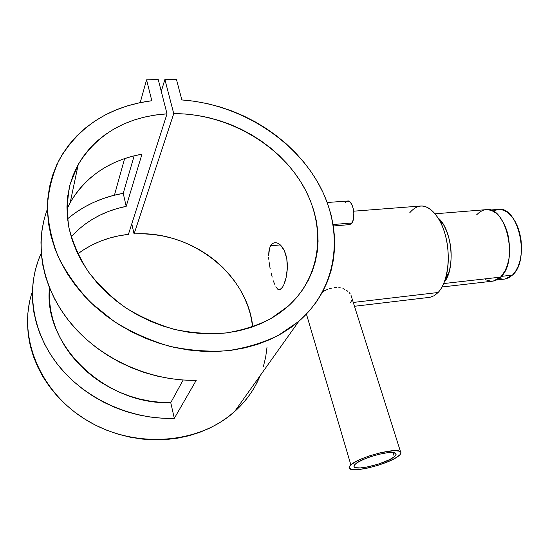 <?xml version="1.0" encoding="UTF-8"?>
<svg xmlns="http://www.w3.org/2000/svg" width="549" height="549" viewBox="0 0 549 549"><rect width="100%" height="100%" fill="white"/><g stroke="black" fill="none" stroke-linecap="round" stroke-linejoin="round"><path stroke-width="0.82" d="M496.619 279.99L505.142 279.016L512.464 275.104L501.319 276.367L512.464 275.104C530.904 259.711 517.961 204.413 497.476 209.45L490.161 210.041M499.068 278.48L503.056 279.18M505.039 279.029L508.889 277.725L512.464 275.104L515.607 271.247L518.187 266.292L520.088 260.425L521.227 253.878L521.543 246.926L521.022 239.865L519.69 232.975L517.597 226.559L514.838 220.883L511.531 216.176L507.825 212.607L503.872 210.315L499.837 209.368L493.97 210.473M333.36 225.968L349.665 224.616L351.875 222.983L333.126 224.527L351.875 222.983C356.226 217.39 352.726 199.616 347.586 201.023L327.204 202.499M350.859 464.879C358.737 457.07 397.531 446.927 400.55 451.827C401.449 452.795 400.845 454.14 398.732 455.862C389.749 463.74 352.925 473.252 349.487 468.523C348.656 467.659 349.109 466.444 350.859 464.879L306.431 314.103L350.859 464.879L349.473 466.424L349.267 468.249L352.396 469.58L358.854 469.505L367.638 468.064L377.465 465.483L386.949 462.134L394.724 458.484L399.645 455.059L400.763 453.598L400.9 452.376L399.24 451.113L393.75 450.667L380.299 452.774L369.923 455.725L362.594 458.436L356.411 461.29L350.859 464.879M322.716 291.787L324.967 290.565L322.716 291.787M327.266 289.515L324.967 290.565L327.266 289.515M331.987 288.026L329.62 288.657L331.987 288.026M336.612 287.511L334.32 287.642L336.612 287.511M340.943 287.992L338.843 287.635L340.943 287.992M344.745 289.337L342.919 288.568L344.745 289.337M347.84 291.327L346.385 290.27L347.84 291.327M350.132 293.749L349.095 292.507L350.132 293.749M351.511 296.391L351.834 297.743M394.333 456.693C387.107 463.088 357.049 470.864 354.29 467.007C353.604 466.293 353.988 465.298 355.429 464.015C361.928 457.667 393.283 449.48 395.774 453.447C396.495 454.222 396.021 455.306 394.333 456.693L393.029 452.548L394.333 456.693L389.694 459.568L379.03 463.898L367.089 467.027L360.316 467.926L355.697 467.693L354.434 467.144L353.961 466.327L355.429 464.015L357.344 462.608L363.177 459.561L370.904 456.603L379.297 454.222L386.997 452.788L392.789 452.527L395.788 453.467L396.104 454.332L394.333 456.693M409.794 212.696C419.203 201.957 428.975 204.228 439.104 219.525C448.032 234.547 450.949 260.988 445.575 278.295C443.75 284.382 441.266 289.117 438.136 292.493C447.044 283.147 450.811 259.876 446.344 239.22C441.931 218.516 430.292 204.496 419.937 206.074L353.686 211.187M444.251 282.193L449.041 272.194C453.062 255.649 451.34 240.009 443.873 225.282L438.232 218.077C452.053 229.125 455.745 268.742 444.251 282.193M493.126 281.115L497.003 279.791L500.599 277.115L443.695 283.565L500.599 277.115C519.148 261.386 505.993 204.571 485.385 209.711L435.165 213.787M353.261 302.444L438.136 292.493L353.261 302.444M351.689 300.358L350.461 302.774M270.602 245.787L280.361 244.916L270.602 245.787L269.525 248.416L270.602 245.787L272.105 243.9L270.602 245.787M268.886 251.689L269.525 248.416L268.681 255.484L268.886 251.689M268.722 257.522L268.859 259.629L268.722 257.522M269.079 261.818L269.367 264.035L269.079 261.818M270.135 268.495L269.367 264.035L270.135 268.495M272.194 277.094L271.103 272.915L272.194 277.094M274.589 284.162L273.368 280.889L274.589 284.162M277.115 288.616L278.425 289.632L279.764 289.748L282.522 287.23L281.136 288.946L279.695 289.762L277.76 289.234L275.838 286.763M181.877 99.939C237.937 103.919 292.205 137.236 318.31 183.332C344.278 229.324 339.035 286.255 298.78 321.371L278.309 335.418C262.745 342.947 245.712 348.059 227.204 350.763C208.146 351.943 188.801 350.413 169.167 346.172C149.747 340.387 131.396 332.145 114.11 321.446L90.873 302.65C77.306 288.39 66.388 273.004 58.119 256.479C51.544 239.652 47.983 222.846 47.42 206.067C48.573 189.631 52.491 174.239 59.175 159.883C79.008 125.982 109.889 106.266 151.812 100.728L139.535 102.773L127.601 105.833L116.12 109.91L105.188 114.988L94.908 121.048L85.39 128.054L76.723 135.967L69.016 144.744L62.353 154.324L56.822 164.625L52.505 175.577L49.472 187.079L47.777 199.033L47.461 211.324L48.566 223.834L51.098 236.441L55.058 248.999L60.424 261.379L67.156 273.443L75.192 285.055L84.464 296.083L94.867 306.39L106.293 315.86L118.618 324.384L131.698 331.871L145.389 338.232L159.533 343.406L173.971 347.339L188.54 349.994L203.075 351.367L217.418 351.449L231.424 350.269L244.95 347.846L257.858 344.237L270.033 339.502L281.369 333.703L291.773 326.93L301.154 319.264L309.464 310.789L316.636 301.614L322.64 291.835L327.444 281.541L331.04 270.842L333.415 259.842L334.581 248.622L334.554 237.285L333.353 225.927L331.013 214.632L327.561 203.48L323.052 192.562L317.528 181.945L311.036 171.713L303.638 161.928L295.396 152.649L286.372 143.955L276.627 135.884L266.238 128.507L255.278 121.871L243.818 116.017L231.932 110.994L219.71 106.842L207.234 103.596L194.593 101.284L181.877 99.939L176.394 79.276L164.885 79.481L161.276 91.388L164.885 79.481L173.752 113.636C224.026 113.417 275.173 141.162 300.77 181.877C326.305 222.503 323.395 274.081 288.39 306.019L270.506 318.845C256.829 325.742 241.814 330.471 225.454 333.03C208.593 334.217 191.464 332.975 174.06 329.304C156.849 324.239 140.592 316.979 125.289 307.515C110.871 296.947 98.463 284.89 88.066 271.343C79.056 257.213 72.66 242.603 68.879 227.499C66.669 212.429 67.115 197.88 70.231 183.867L78.26 164.398C97.578 133.428 127.169 116.58 167.033 113.849L128.411 234.382C109.45 236.427 92.575 242.919 77.78 253.864L83.757 249.706L91.916 245.032L100.542 241.148L109.56 238.067L118.872 235.809L128.411 234.382L167.033 113.849L158.256 79.605L146.569 79.811L140.215 102.629L146.569 79.811L151.812 100.728L146.569 79.811L158.256 79.605L167.033 113.849L155.751 114.961L144.723 117.026L134.052 120.039L123.841 123.992L114.178 128.864L105.168 134.629L96.905 141.258L89.48 148.704L82.974 156.904L77.484 165.812L73.072 175.344L69.812 185.411L67.76 195.931L66.957 206.795L67.438 217.898L69.215 229.125L72.29 240.345L76.654 251.449L82.261 262.292L89.075 272.764L97.022 282.735L106.019 292.082L115.969 300.708L126.757 308.497L138.266 315.359L150.351 321.22L162.868 326.024L175.687 329.702L188.65 332.241L201.607 333.607L214.412 333.806L226.929 332.852L239.028 330.773L250.584 327.595L261.475 323.388L271.618 318.207L280.903 312.127L289.261 305.223L296.638 297.579L302.973 289.282L308.222 280.429L312.374 271.11L315.401 261.427L317.301 251.456L318.077 241.306L317.741 231.06L316.327 220.808L313.85 210.631L310.35 200.611L305.862 190.832L300.447 181.362L294.147 172.276L287.017 163.636L279.125 155.518L270.533 147.962L261.303 141.045L251.504 134.8L241.224 129.283L230.525 124.541L219.497 120.608L208.215 117.527L196.768 115.317L185.253 114.014L173.752 113.636L134.08 233.936L173.752 113.636L164.885 79.481L176.394 79.276L181.877 99.939M32.35 291.663C17.04 336.201 39.789 392.803 87.888 420.98C135.836 449.398 199.074 443.784 234.512 411.681C246.089 401.264 254.674 389.2 260.267 375.482L255.505 385.473M67.87 207.103L72.303 198.964L77.567 191.347L83.606 184.306L90.359 177.883L97.749 172.125L105.724 167.054L114.199 162.71L123.12 159.1L132.405 156.252L141.978 154.159L126.195 206.355L117.294 208.51L108.668 211.386L100.378 214.961L92.493 219.229L85.088 224.17L78.212 229.75L71.171 236.784C85.781 220.966 104.118 210.823 126.195 206.355L123.23 193.31L112.902 195.568L102.862 198.663L93.186 202.588L83.956 207.323L75.254 212.847L67.534 218.818C83.489 205.566 102.052 197.064 123.23 193.31L134.169 155.799L123.23 193.31L126.195 206.355L141.978 154.159C109.827 160.095 85.898 176.229 70.203 202.567L66.951 209.094M174.314 418.345C130.895 419.82 84.779 398.89 57.947 364.872C31.149 330.8 25.625 287.058 41.23 253.261L38.245 260.507L35.232 270.355L33.256 280.56L32.364 291.039L32.576 301.689L33.908 312.429L36.371 323.148L39.94 333.744L44.613 344.12L50.343 354.16L57.089 363.781L64.789 372.867L73.381 381.335L82.769 389.09L92.863 396.062L103.576 402.177L114.782 407.379L126.387 411.613L138.252 414.845L150.282 417.048L162.339 418.214L174.314 418.345L170.753 402.664C105.518 405.286 42.994 344.978 49.479 287.861L49.554 301.415L50.776 310.631L52.937 319.82L56.046 328.899L60.067 337.786L64.981 346.392L70.746 354.633L77.306 362.436L84.615 369.717L92.596 376.415L101.188 382.454L110.294 387.786L119.833 392.357L129.715 396.124L139.844 399.054L150.124 401.134L160.466 402.335L170.753 402.664L174.314 418.345L196.233 380.313L174.314 418.345M77.725 166.944L76.249 168.193L77.725 166.944M47.413 209.142C33.86 244.847 42.424 289.893 72.145 324.857C101.922 359.746 150.707 381.253 196.233 380.313L183.229 380.011L170.121 378.597L157.035 376.065L144.092 372.428L131.431 367.72L119.188 361.983L107.474 355.265L96.425 347.641L86.138 339.179L76.723 329.976L68.275 320.122L60.864 309.718L54.564 298.882L49.417 287.717L45.471 276.339L42.747 264.858L41.244 253.391L40.962 242.034L41.882 230.903L43.982 220.094M50.055 289.254L49.307 291.094M252.746 326.861C247.565 273.965 191.004 230.024 134.08 233.936L131.787 223.855L134.08 233.936L143.797 233.826L153.514 234.54L163.163 236.056L172.667 238.369L181.945 241.443L190.928 245.259L199.541 249.781L207.721 254.969L215.4 260.782L222.523 267.178L229.022 274.102L234.855 281.507L239.968 289.337L244.305 297.524L247.832 306.006L250.516 314.728L252.746 326.861M183.146 380.004L170.753 402.664L183.146 380.004M273.951 242.857L272.105 243.9L273.951 242.857L276.058 242.699L273.951 242.857M278.288 243.433L276.058 242.699L278.288 243.433L280.512 245.06L278.288 243.433M282.598 247.53L280.512 245.06L284.396 250.749L282.598 247.53M285.83 254.626L284.396 250.749L286.811 258.963L285.83 254.626M287.305 263.623L286.811 258.963L287.326 268.372L287.305 263.623M286.914 273.031L287.326 268.372L286.146 277.423L286.914 273.031M285.103 281.342L286.146 277.423L283.86 284.67L285.103 281.342M282.522 287.23L283.86 284.67L282.522 287.23M124.63 158.579L114.439 195.176L124.63 158.579M29.337 303.021L27.834 313.458L27.471 324.116L28.267 334.897L30.243 345.685L33.379 356.37L37.668 366.842L43.069 376.985L49.547 386.681L57.027 395.843L65.441 404.345L74.698 412.114L84.704 419.045L95.348 425.07L106.513 430.135L118.083 434.17L129.921 437.155L141.903 439.049L153.905 439.852L165.791 439.571L177.451 438.212L188.76 435.803L199.616 432.392L209.91 428.028L219.552 422.757L228.466 416.657L236.571 409.801L243.811 402.266L250.138 394.127M263.273 366.965L265.641 357.289L266.992 347.435M354.476 306.28L429.984 297.297L434.211 295.698L438.136 292.493M485.138 279.667L491.129 281.266M442.041 286.983L493.249 281.095L500.599 277.115L505.128 270.76L507.393 265.181L508.916 258.785L509.692 248.217L508.573 237.381L506.816 230.511L504.346 224.267L499.535 216.622L495.795 212.964L491.808 210.61L487.745 209.636L483.758 210.047L479.998 211.811L476.607 214.831M345.266 202.787L346.117 201.758L348.087 201.003L350.138 202.053L351.964 204.763L353.275 208.73L353.858 213.341L353.213 219.868L351.875 222.983L351.003 223.971L349.315 224.644M349.027 224.63L346.989 223.498M400.55 451.827L350.9 294.978M353.981 465.977L354.29 467.007M439.104 219.525L443.873 225.282M445.575 278.295L449.041 272.194M298.78 321.371L234.512 411.681M78.26 164.398L70.203 202.567M275.262 242.651L274.61 242.706"/></g></svg>
